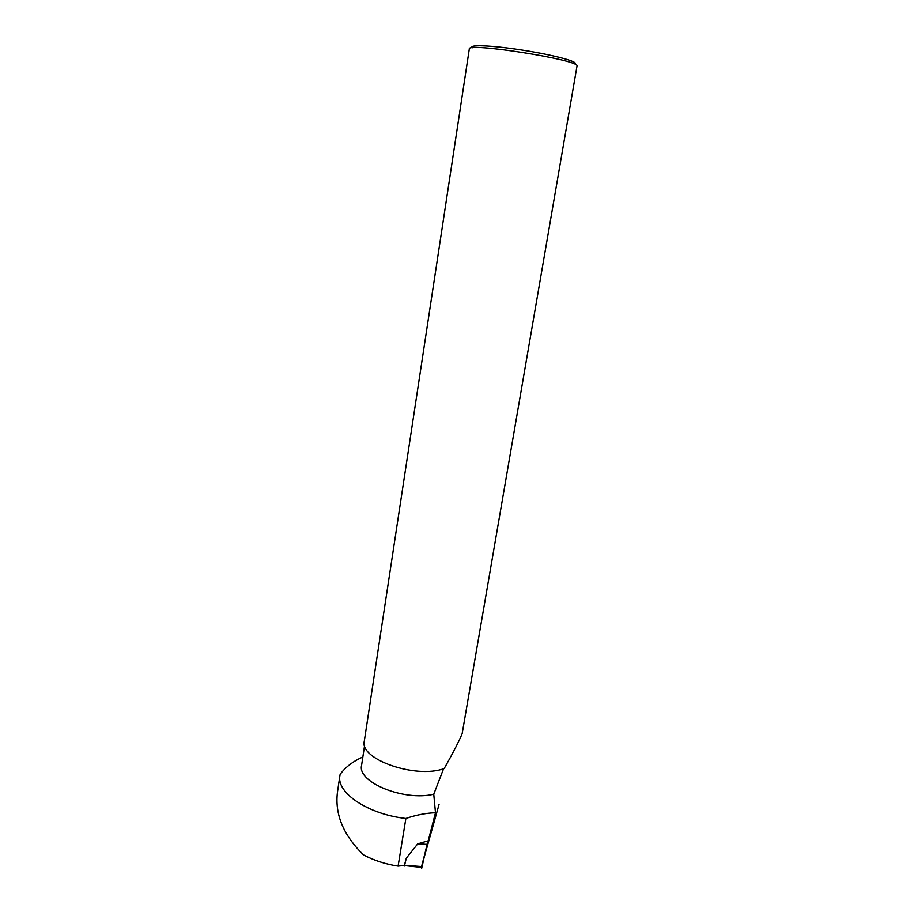<?xml version="1.0" encoding="UTF-8"?>
<svg xmlns="http://www.w3.org/2000/svg" width="914" height="914" viewBox="0 0 914 914"><rect width="100%" height="100%" fill="white"/><g stroke="black" fill="none" stroke-linecap="round" stroke-linejoin="round"><path stroke-width="1.37" d="M364.595 745.481L361.567 765.452C357.168 782.224 403.977 801.464 433.75 794.22L435.487 812.74C426.118 813.026 416.247 814.934 405.873 818.464C368.125 814.328 336.421 792.804 339.871 775.826L340.145 774.341C345.492 767.097 353.055 761.305 362.858 756.952M405.873 818.464L398.104 866.095C385.537 864.176 373.986 860.44 363.475 854.876C343.401 835.213 334.73 814.351 337.437 792.289L337.574 791.341M398.104 866.095L404.354 865.409L406.307 858.166L417.732 843.816L427.786 840.949L421.685 868.3L421.343 867.375L439.086 804.366M435.487 812.74L421.343 867.375M433.75 794.22L443.576 768.765M364.286 741.231C359.271 759.214 415.619 779.071 444.17 768.583C452.921 753.113 458.908 741.494 462.141 733.736L577.054 65.808C577.625 59.593 466.963 42.25 469.316 48.899L364.332 740.923M472.252 47.814C468.105 44.478 490.807 45.277 520.557 49.836C550.297 54.337 576.403 60.998 575.317 63.557M422.097 866.552L427.786 840.949L422.097 866.552L404.605 865.261L406.273 858.292M421.674 867.397L403.657 865.478M404.182 866.106L404.605 865.261M427.398 844.445L418.132 843.702M427.352 844.719L417.629 843.93M339.871 775.826L337.437 792.289"/></g></svg>
